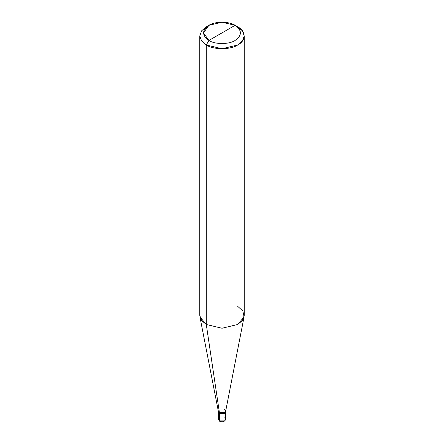 <?xml version="1.0" encoding="UTF-8"?>
<svg xmlns="http://www.w3.org/2000/svg" width="444" height="444" viewBox="0 0 444 444"><rect width="100%" height="100%" fill="white"/><g stroke="black" fill="none" stroke-linecap="round" stroke-linejoin="round"><path stroke-width="0.67" d="M219.38 420.862L224.62 420.862L225.702 419.347L224.62 420.862L219.38 420.862L218.298 419.347L219.38 420.862L219.38 413.525L218.298 412.015L219.38 413.525L224.62 413.525L225.569 411.449L224.62 413.525L219.38 413.525L219.38 420.862L219.924 421.151M219.38 413.525L218.431 411.449L219.38 413.525L224.62 413.525L225.702 412.015L224.62 413.525L219.38 413.525L219.38 412.393L219.38 413.525M225.702 419.347L225.702 410.883L224.62 412.393L219.38 412.393L206.288 324.492L206.288 44.988L208.908 40.448C214.802 44.528 229.198 44.528 235.092 40.448C242.158 35.409 242.158 30.37 235.092 25.33L208.908 40.448C201.842 35.409 201.842 30.37 208.908 25.33C214.802 21.251 229.198 21.251 235.092 25.33L222 22.2L208.908 25.33L203.48 32.889L208.908 40.448L235.092 25.33C242.158 30.37 242.158 35.409 235.092 40.448C229.198 44.528 214.802 44.528 208.908 40.448L206.288 44.988L201.609 41.009L199.778 35.914L201.609 30.819L206.288 26.845L201.609 30.819L199.778 35.914L201.609 41.009L206.288 44.988L206.288 324.492L222 328.249L237.712 324.492L244.083 316.855L225.68 411.122L224.62 412.393L219.38 412.393L218.32 411.122L199.917 316.855L206.288 324.492L219.38 412.393L218.298 410.883L218.298 419.347L219.536 421.201C222.566 422.383 224.62 421.767 225.702 419.347L224.62 417.837M244.222 35.914L242.391 30.819L237.712 26.845C246.187 30.925 246.187 40.904 237.712 44.988C230.641 49.878 213.359 49.878 206.288 44.988L222 48.746L237.712 44.988L242.391 41.009L244.222 35.914L244.222 315.418L242.391 320.518L237.712 324.492L222 328.249L206.288 324.492L201.609 320.518L199.778 315.418L199.778 35.914M225.702 410.883L224.62 409.368M244.083 316.855L242.84 310.972L237.712 306.349M237.712 26.845L235.092 25.33L237.712 26.845M206.288 26.845L208.908 25.33"/></g></svg>
